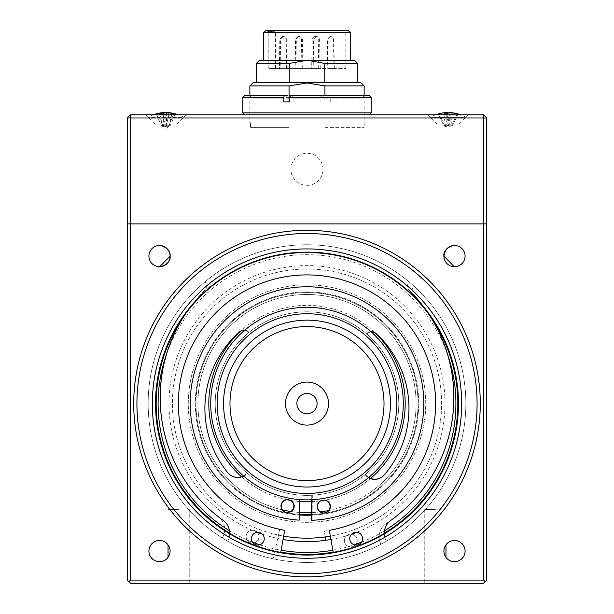 <?xml version="1.0" encoding="UTF-8"?>
<svg xmlns="http://www.w3.org/2000/svg" width="614" height="614" viewBox="0 0 614 614"><rect width="100%" height="100%" fill="white"/><g stroke="black" fill="none" stroke-linecap="round" stroke-linejoin="round"><path stroke-width="0.46" stroke-dasharray="3.07 2.3" d="M448.197 114.78L427.981 114.78L448.197 114.78M448.197 124.082L459.111 124.082L448.197 124.082M323.048 169.334A16.048 16.048 0 0 0 307 153.285A16.048 16.048 0 0 0 290.952 169.334A16.048 16.048 0 0 0 307 185.374A16.048 16.048 0 0 0 323.048 169.334M165.803 114.78L145.587 114.78L165.803 114.78M165.803 124.082L154.889 124.082L165.803 124.082M130.498 117.988L130.498 114.78L483.502 114.78L483.502 223.887L486.71 223.887L486.71 117.988L127.29 117.988L127.29 223.887L483.502 223.887L130.498 223.887L130.498 117.988M486.71 117.988L483.502 114.78M127.29 117.988L130.498 114.78M249.936 114.78L364.762 114.78L249.936 114.78M465.849 403.59A158.849 158.849 0 0 1 307 562.439A158.849 158.849 0 0 1 148.151 403.59A158.849 158.849 0 0 1 307 244.748A158.849 158.849 0 0 1 465.849 403.59A158.849 158.849 0 0 1 307 562.439A158.849 158.849 0 0 1 148.151 403.59A158.849 158.849 0 0 1 307 244.748A158.849 158.849 0 0 1 465.849 403.59A158.849 158.849 0 0 1 307 562.439A158.849 158.849 0 0 1 148.151 403.59A158.849 158.849 0 0 0 307 562.439A158.849 158.849 0 0 0 465.849 403.59A158.849 158.849 0 0 0 307 244.748A158.849 158.849 0 0 0 148.151 403.59A158.849 158.849 0 0 1 307 244.748A158.849 158.849 0 0 1 465.849 403.59M457.829 403.59A150.829 150.829 0 0 1 307 554.419A150.829 150.829 0 0 1 156.171 403.59A150.829 150.829 0 0 1 307 252.768A150.829 150.829 0 0 1 457.829 403.59A150.829 150.829 0 0 1 239.775 538.608A150.829 150.829 0 0 1 171.989 336.365A150.829 150.829 0 0 1 431.558 318.543A150.829 150.829 0 0 0 182.442 318.543M250.666 325.527A96.275 96.275 0 0 1 385.07 347.255A96.275 96.275 0 0 1 363.334 481.66A96.275 96.275 0 0 1 228.93 459.932A96.275 96.275 0 0 1 250.666 325.527A96.275 96.275 0 0 1 385.07 347.255A96.275 96.275 0 0 1 363.334 481.66A96.275 96.275 0 0 1 228.93 459.932A96.275 96.275 0 0 1 250.666 325.527A96.275 96.275 0 0 1 385.07 347.255A96.275 96.275 0 0 1 363.334 481.66A96.275 96.275 0 0 1 228.93 459.932A96.275 96.275 0 0 1 250.666 325.527A96.275 96.275 0 0 1 385.07 347.255A96.275 96.275 0 0 1 363.334 481.66A96.275 96.275 0 0 1 228.93 459.932A96.275 96.275 0 0 1 250.666 325.527A96.275 96.275 0 0 1 385.07 347.255A96.275 96.275 0 0 1 363.334 481.66A96.275 96.275 0 0 1 228.93 459.932A96.275 96.275 0 0 1 250.666 325.527M258.172 335.935A83.435 83.435 0 0 1 374.655 354.769A83.435 83.435 0 0 1 355.828 471.253A83.435 83.435 0 0 1 239.345 452.418A83.435 83.435 0 0 1 258.172 335.935A83.435 83.435 0 0 1 374.655 354.769A83.435 83.435 0 0 1 355.828 471.253A83.435 83.435 0 0 1 239.345 452.418A83.435 83.435 0 0 1 258.172 335.935A83.435 83.435 0 0 1 374.655 354.769A83.435 83.435 0 0 1 355.828 471.253A83.435 83.435 0 0 1 239.345 452.418A83.435 83.435 0 0 1 258.172 335.935M301.083 395.393A10.108 10.108 0 0 0 298.803 409.507A10.108 10.108 0 0 0 312.917 411.787A10.108 10.108 0 0 0 315.197 397.68A10.108 10.108 0 0 0 301.083 395.393A10.108 10.108 0 0 1 315.197 397.68A10.108 10.108 0 0 1 312.917 411.787A10.108 10.108 0 0 1 298.803 409.507A10.108 10.108 0 0 1 301.083 395.393A10.108 10.108 0 0 1 315.197 397.68A10.108 10.108 0 0 1 312.917 411.787A10.108 10.108 0 0 1 298.803 409.507A10.108 10.108 0 0 1 301.083 395.393M319.579 421.027A21.498 21.498 0 0 1 289.562 416.177A21.498 21.498 0 0 1 294.421 386.16A21.498 21.498 0 0 1 324.438 391.011A21.498 21.498 0 0 1 319.579 421.027M261.932 341.138A77.019 77.019 0 0 1 369.451 358.522A77.019 77.019 0 0 1 352.068 466.049A77.019 77.019 0 0 1 244.549 448.665A77.019 77.019 0 0 1 261.932 341.138M254.419 330.731A89.851 89.851 0 0 1 379.859 351.008A89.851 89.851 0 0 1 359.581 476.456A89.851 89.851 0 0 1 234.141 456.171A89.851 89.851 0 0 1 254.419 330.731M362.935 481.952A96.275 96.275 0 0 1 228.646 459.525A96.275 96.275 0 0 1 251.065 325.236A96.275 96.275 0 0 1 385.354 347.654A96.275 96.275 0 0 1 362.935 481.952M371.508 493.963A111.034 111.034 0 0 1 311.505 514.532A111.034 111.034 0 0 0 356.488 304.199A111.034 111.034 0 0 0 207.609 354.101A111.034 111.034 0 0 0 299.279 514.355A111.034 111.034 0 0 1 242.492 313.224A111.034 111.034 0 0 1 397.373 339.082A111.034 111.034 0 0 1 371.508 493.963M371.884 494.485A111.679 111.679 0 0 1 311.49 515.177A111.679 111.679 0 0 0 356.78 303.623A111.679 111.679 0 0 0 207.033 353.817A111.679 111.679 0 0 0 299.271 515A111.679 111.679 0 0 1 242.116 312.703A111.679 111.679 0 0 1 397.895 338.705A111.679 111.679 0 0 1 371.884 494.485M385.201 513.135A134.589 134.589 0 0 1 330.37 536.137A134.589 134.589 0 0 0 366.988 283.108A134.589 134.589 0 0 0 186.518 343.602A134.589 134.589 0 0 0 283.63 536.137A134.589 134.589 0 0 1 228.799 294.045A134.589 134.589 0 0 1 416.545 325.397A134.589 134.589 0 0 1 385.201 513.135M317.806 506.396A6.416 6.416 0 0 1 324.284 500.034A6.416 6.416 0 0 1 330.647 506.512A6.416 6.416 0 0 1 324.169 512.874A6.416 6.416 0 0 1 317.806 506.396A6.416 6.416 0 0 1 324.284 500.034A6.416 6.416 0 0 1 330.647 506.512A6.416 6.416 0 0 1 324.169 512.874A6.416 6.416 0 0 1 317.806 506.396M423.806 404.595A116.813 116.813 0 0 0 308.005 286.784A116.813 116.813 0 0 0 190.194 402.584A116.813 116.813 0 0 0 299.885 520.188A116.813 116.813 0 0 1 190.194 402.584A116.813 116.813 0 0 1 308.005 286.784A116.813 116.813 0 0 1 423.806 404.595A116.813 116.813 0 0 1 312.112 520.288A116.813 116.813 0 0 0 423.806 404.595M365.384 474.407A12.518 12.518 0 0 0 384.556 474.576A101.778 101.778 0 0 0 375.806 333.225A6.416 6.416 0 0 0 366.596 333.793A6.416 6.416 0 0 1 375.806 333.225A101.778 101.778 0 0 1 384.556 474.576A12.518 12.518 0 0 1 365.384 474.407A91.778 91.778 0 0 1 312.326 495.214L312.112 520.288L312.326 495.214M366.596 333.793A91.778 91.778 0 0 0 248.616 332.78A6.416 6.416 0 0 0 239.422 332.051A101.778 101.778 0 0 0 228.239 473.233A12.518 12.518 0 0 0 247.404 473.386A91.778 91.778 0 0 0 300.1 495.114L299.931 514.402L300.1 495.114M248.616 332.78A6.416 6.416 0 0 0 239.422 332.051A101.778 101.778 0 0 0 228.239 473.233A12.518 12.518 0 0 0 247.404 473.386M281.588 506.089A6.416 6.416 0 0 0 287.951 512.56A6.416 6.416 0 0 0 294.421 506.197A6.416 6.416 0 0 0 288.058 499.727A6.416 6.416 0 0 0 281.588 506.089A6.416 6.416 0 0 0 287.951 512.56A6.416 6.416 0 0 0 294.421 506.197A6.416 6.416 0 0 0 288.058 499.727A6.416 6.416 0 0 0 281.588 506.089M299.924 515.046L299.885 520.188L299.924 515.046M444.736 125.77L439.202 113.943A35.397 8.949 63.1 0 0 438.734 113.912A35.397 8.949 63.1 0 0 438.304 113.943L443.838 125.77L447.107 127.083L447.107 113.805M465.443 117.343L430.23 117.343L465.443 117.343M446.969 113.943L448.596 125.77L445.511 125.77L446.209 127.083L446.209 113.92M443.891 113.943L445.511 125.77M449.287 112.6L449.287 127.083L448.596 125.77M457.192 113.943L451.658 125.77L449.287 127.083M458.098 113.943L452.564 125.77L450.192 127.083L450.192 112.654M451.658 125.77L452.564 125.77M450.192 112.6A35.919 10.1 -90 0 1 452.503 113.943L450.883 125.77L450.192 127.083M448.197 112.984A35.919 10.1 -90 0 1 449.425 113.943L447.806 125.77L447.107 127.083M439.202 113.943A35.919 34.468 90 0 1 446.209 112.654M449.425 113.943A35.397 30.531 150 0 1 452.503 113.943M443.838 125.77L446.209 127.083M264.089 489.772A96.275 96.275 0 0 0 393.183 446.501A96.275 96.275 0 0 0 349.911 317.415A96.275 96.275 0 0 0 220.817 360.679A96.275 96.275 0 0 0 264.089 489.772M242.822 97.449L324.154 97.449L324.154 101.939L330.248 101.939L330.248 97.449L371.178 97.449M326.617 114.78L244.748 114.78L326.617 114.78M293.085 98.086L360.909 98.086L327.009 98.086L328.406 95.523L365.361 95.523L291.681 95.523L293.085 98.086L293.085 101.939L289.846 101.939M293.085 101.939L283.752 101.939M369.252 95.523L329.641 95.523L330.248 97.449M328.406 95.523L329.641 95.523M330.248 101.939L327.009 101.939L327.009 98.086M324.154 101.939L327.009 101.939M320.915 98.086L253.091 98.086L286.991 98.086L285.594 95.523L248.639 95.523L322.319 95.523L320.915 98.086L320.915 101.939M324.154 97.449L323.547 95.523L244.748 95.523M323.547 95.523L322.319 95.523M286.991 101.939L286.991 98.086M189.12 389.383A118.732 118.732 0 0 0 292.794 521.478A118.732 118.732 0 0 0 424.88 417.796A118.732 118.732 0 0 0 321.206 285.71A118.732 118.732 0 0 0 189.12 389.383A118.732 118.732 0 0 0 292.794 521.478A118.732 118.732 0 0 0 424.88 417.796A118.732 118.732 0 0 0 321.206 285.71A118.732 118.732 0 0 0 189.12 389.383M456.739 421.641A150.829 150.829 0 0 0 325.044 253.851A150.829 150.829 0 0 0 157.261 385.546M229.705 533.106A150.829 150.829 0 0 0 280.813 552.124A150.829 150.829 0 0 1 229.705 533.106M333.187 552.124A150.829 150.829 0 0 0 384.295 533.106A150.829 150.829 0 0 1 333.187 552.124M333.302 552.761L329.342 530.319A128.687 128.687 0 0 0 307 274.911A128.687 128.687 0 0 0 284.658 530.319L280.698 552.761M424.251 307.698A151.19 151.19 0 0 0 409.484 290.575A6.416 6.416 0 0 1 409.108 281.91A158.849 158.849 0 0 0 204.892 281.91A6.416 6.416 0 0 1 204.516 290.575A151.19 151.19 0 0 0 223.097 520.334A15.872 15.872 0 0 1 227.579 541.157A15.872 15.872 0 0 0 229.69 533.842M409.484 290.575A151.19 151.19 0 0 1 390.903 520.334A15.872 15.872 0 0 0 386.421 541.157A15.872 15.872 0 0 1 384.31 533.842M251.41 538.685A6.416 6.416 0 0 0 257.826 545.109A6.416 6.416 0 0 0 264.25 538.685A6.416 6.416 0 0 0 257.826 532.269A6.416 6.416 0 0 0 251.41 538.685M349.75 538.685A6.416 6.416 0 0 1 356.174 532.269A6.416 6.416 0 0 1 362.59 538.685A6.416 6.416 0 0 1 356.174 545.109A6.416 6.416 0 0 1 349.75 538.685M204.516 290.575A151.19 151.19 0 0 0 189.749 307.698M227.579 541.157A158.849 158.849 0 0 0 279.416 560.029M386.421 541.157A158.849 158.849 0 0 1 334.584 560.029M317.2 506.458A6.416 6.416 0 0 1 323.708 500.134A6.416 6.416 0 0 1 330.033 506.65A6.416 6.416 0 0 1 323.524 512.974A6.416 6.416 0 0 1 317.2 506.458M368.446 477.7A12.518 12.518 0 0 1 364.969 474.752A91.778 91.778 0 0 1 311.782 495.245L311.421 520.319A116.813 116.813 0 0 0 423.798 405.286A116.813 116.813 0 0 0 308.696 286.792A116.813 116.813 0 0 0 190.202 401.894A116.813 116.813 0 0 0 299.195 520.142L299.494 499.573M371.309 331.951A6.416 6.416 0 0 0 367.011 334.146A91.778 91.778 0 0 0 249.031 332.435A6.416 6.416 0 0 0 239.844 331.652A101.778 101.778 0 0 0 227.825 472.765A12.518 12.518 0 0 0 246.989 473.033A91.778 91.778 0 0 0 299.555 495.068M367.011 334.146A6.416 6.416 0 0 1 376.221 333.632A101.778 101.778 0 0 1 384.134 475.036A12.518 12.518 0 0 1 364.969 474.752M280.982 505.936A6.416 6.416 0 0 0 287.306 512.444A6.416 6.416 0 0 0 293.814 506.12A6.416 6.416 0 0 0 287.49 499.612A6.416 6.416 0 0 0 280.982 505.936M249.031 332.435A6.416 6.416 0 0 0 244.794 330.117M243.428 475.888A12.518 12.518 0 0 0 246.989 473.033M311.782 495.245L311.72 499.75M325.136 536.958L324.338 531.102A128.687 128.687 0 0 0 312.065 275.011A128.687 128.687 0 0 0 279.685 529.345L273.276 558.824L279.685 529.345A128.687 128.687 0 0 1 312.065 275.011A128.687 128.687 0 0 1 324.338 531.102L325.597 540.328M413.859 294.697A151.19 151.19 0 0 1 386.244 523.542A15.872 15.872 0 0 0 380.949 544.181A15.872 15.872 0 0 1 386.244 523.542A151.19 151.19 0 0 0 413.859 294.697A6.416 6.416 0 0 1 413.821 286.024A158.849 158.849 0 0 0 209.765 277.981A6.416 6.416 0 0 1 209.044 286.631A151.19 151.19 0 0 0 218.561 516.942A151.19 151.19 0 0 1 209.044 286.631M246.137 536.398A6.416 6.416 0 0 0 252.293 543.06A6.416 6.416 0 0 0 258.962 536.897A6.416 6.416 0 0 0 252.799 530.235A6.416 6.416 0 0 0 246.137 536.398A6.416 6.416 0 0 0 252.293 543.06A6.416 6.416 0 0 0 257.281 532.315A6.416 6.416 0 0 0 246.137 536.398M351.653 534.157A6.416 6.416 0 0 1 357.225 540.773A6.416 6.416 0 0 1 350.563 546.936A6.416 6.416 0 0 1 344.4 540.266A6.416 6.416 0 0 1 351.07 534.103A6.416 6.416 0 0 1 357.225 540.773A6.416 6.416 0 0 1 350.563 546.936A6.416 6.416 0 0 1 344.4 540.266A6.416 6.416 0 0 1 351.63 534.157M222.222 537.925A15.872 15.872 0 0 0 218.561 516.942A15.872 15.872 0 0 1 222.222 537.925A158.849 158.849 0 0 0 273.276 558.824M380.949 544.181A158.849 158.849 0 0 1 328.406 560.989M360.909 82.69L253.091 82.69M289.064 101.939L289.064 127.612L289.064 85.899L307 83.005L324.936 85.899L364.125 85.899M256.299 63.434L289.248 63.434L307 60.226L350.325 60.226L259.507 60.226M268.495 31.682L268.817 32.626L268.103 31.345L274.266 31.345L268.495 31.682M268.817 68.568L268.817 32.626L268.817 68.568L307 68.568L268.817 68.568M307 68.568L345.828 68.568L307 68.568C315.243 68.568 315.243 68.568 307 68.568C298.757 68.568 298.757 68.568 307 68.568M316.571 68.568L313.04 68.568L316.571 68.568M316.571 36.479L316.118 36.479L316.571 36.479M298.688 68.568L295.157 68.568L298.688 68.568M298.688 36.479L299.141 36.479L298.688 36.479M298.419 68.568L301.95 68.568L298.419 68.568M298.419 36.479L297.967 36.479L298.419 36.479M282.862 68.568L279.332 68.568L282.862 68.568M282.862 36.479L282.409 36.479L282.862 36.479M283.676 68.568L280.145 68.568L283.676 68.568M283.676 36.479L284.128 36.479L283.676 36.479M283.131 68.568L286.661 68.568L283.131 68.568M283.131 36.479L283.576 36.479L283.131 36.479M299.371 68.568L295.841 68.568L299.371 68.568M299.371 36.479L299.816 36.479L299.371 36.479M315.205 68.568L311.674 68.568L315.205 68.568M315.205 36.479L315.65 36.479L315.205 36.479M316.701 68.568L320.232 68.568L316.701 68.568M316.701 36.479L317.154 36.479L316.701 36.479M330.486 68.568L334.016 68.568L330.486 68.568M330.486 36.479L330.938 36.479L330.486 36.479M330.762 68.568L334.292 68.568L330.762 68.568M330.762 36.479L331.207 36.479L330.762 36.479M330.624 68.568L334.154 68.568L330.624 68.568M330.624 36.479L331.069 36.479L330.624 36.479M268.103 31.345L267.681 31.345L268.103 31.345M307 30.7L265.601 30.7M354.493 60.226L307 60.226L324.752 63.434L357.701 63.434M324.752 63.434L324.752 82.69L357.701 82.69L289.248 82.69L324.752 82.69M289.248 82.69L256.299 82.69L289.248 82.69L289.248 63.434M324.936 85.899L324.936 95.523M324.936 127.612L364.125 127.612L324.936 127.612M289.064 127.612L250.666 127.612L250.282 122.478L250.666 127.612L289.064 127.612M250.282 122.478L249.875 122.478L250.282 122.478M249.875 85.899L289.064 85.899M162.372 112.692A35.919 31.736 -90 0 0 156.355 113.943A35.397 14.897 -118.9 0 1 157.092 113.912A35.397 14.897 -118.9 0 1 157.852 113.943L162.948 125.77L161.451 125.77L163.631 127.083L162.472 125.77L165.312 125.77L166.471 127.083L168.65 125.77L170.155 125.77L168.106 126.929C166.855 128.687 164.989 128.51 162.526 126.415M181.683 117.343L147.828 117.343L181.683 117.343M162.948 125.77L165.135 127.083L166.294 125.763L169.126 125.77L167.967 127.075L167.967 112.723M169.664 112.945A35.919 16.816 90 0 1 171.828 113.943A35.397 28.114 -43.8 0 0 168.996 113.943A35.919 16.816 90 0 0 165.803 112.692M168.996 113.943L166.294 125.77M165.135 112.6L165.135 127.083M163.631 112.723A35.919 31.736 -90 0 0 157.852 113.943M156.355 113.943L161.451 125.77M163.631 113.39L163.631 127.083M159.778 113.943L162.472 125.77M162.61 113.943L165.312 125.77M166.471 112.6L166.471 127.083M173.747 113.943L168.65 125.77M175.251 113.943L170.155 125.77M171.828 113.943L169.126 125.77M435.364 583.3L424.773 583.3L435.364 583.3M435.364 509.49L424.773 509.49L435.364 509.49M178.636 583.3L168.044 583.3L178.636 583.3M178.636 509.49L168.044 509.49L178.636 509.49M170.093 256.099A10.591 10.591 0 0 1 159.502 266.691A10.591 10.591 0 0 1 148.918 256.099A10.591 10.591 0 0 0 159.502 266.691A10.591 10.591 0 0 0 170.093 256.099A10.591 10.591 0 0 1 159.502 266.691A10.591 10.591 0 0 1 148.918 256.099A10.591 10.591 0 0 1 159.502 245.508A10.591 10.591 0 0 1 170.093 256.099A10.591 10.591 0 0 0 159.502 245.508A10.591 10.591 0 0 0 148.918 256.099A10.591 10.591 0 0 1 159.502 245.508A10.591 10.591 0 0 1 170.093 256.099M170.093 551.088A10.591 10.591 0 0 1 159.502 561.68A10.591 10.591 0 0 1 148.918 551.088A10.591 10.591 0 0 0 159.502 561.68A10.591 10.591 0 0 0 170.093 551.088A10.591 10.591 0 0 1 159.502 561.68A10.591 10.591 0 0 1 148.918 551.088A10.591 10.591 0 0 1 159.502 540.497A10.591 10.591 0 0 1 170.093 551.088A10.591 10.591 0 0 0 159.502 540.497A10.591 10.591 0 0 0 148.918 551.088A10.591 10.591 0 0 1 159.502 540.497A10.591 10.591 0 0 1 170.093 551.088M465.082 551.088A10.591 10.591 0 0 1 454.498 561.68A10.591 10.591 0 0 1 443.907 551.088A10.591 10.591 0 0 0 454.498 561.68A10.591 10.591 0 0 0 465.082 551.088A10.591 10.591 0 0 1 454.498 561.68A10.591 10.591 0 0 1 443.907 551.088A10.591 10.591 0 0 1 454.498 540.497A10.591 10.591 0 0 1 465.082 551.088A10.591 10.591 0 0 0 454.498 540.497A10.591 10.591 0 0 0 443.907 551.088A10.591 10.591 0 0 1 454.498 540.497A10.591 10.591 0 0 1 465.082 551.088M465.082 256.099A10.591 10.591 0 0 1 454.498 266.691A10.591 10.591 0 0 1 443.907 256.099A10.591 10.591 0 0 0 454.498 266.691A10.591 10.591 0 0 0 465.082 256.099A10.591 10.591 0 0 1 454.498 266.691A10.591 10.591 0 0 1 443.907 256.099A10.591 10.591 0 0 1 454.498 245.508A10.591 10.591 0 0 1 465.082 256.099A10.591 10.591 0 0 0 454.498 245.508A10.591 10.591 0 0 0 443.907 256.099A10.591 10.591 0 0 1 454.498 245.508A10.591 10.591 0 0 1 465.082 256.099M133.714 403.59A173.286 173.286 0 0 1 307 230.304A173.286 173.286 0 0 1 480.286 403.59A173.286 173.286 0 0 0 307 230.304A173.286 173.286 0 0 0 133.714 403.59A173.286 173.286 0 0 0 307 576.884A173.286 173.286 0 0 0 480.286 403.59A173.286 173.286 0 0 0 307 230.304A173.286 173.286 0 0 0 133.714 403.59A173.286 173.286 0 0 0 307 576.884A173.286 173.286 0 0 0 480.286 403.59A173.286 173.286 0 0 1 307 576.884A173.286 173.286 0 0 1 133.714 403.59M136.922 403.59A170.078 170.078 0 0 1 307 233.512A170.078 170.078 0 0 1 477.078 403.59A170.078 170.078 0 0 1 307 573.676A170.078 170.078 0 0 1 136.922 403.59M152.326 403.59A154.674 154.674 0 0 0 307 558.272A154.674 154.674 0 0 0 461.674 403.59A154.674 154.674 0 0 0 307 248.916A154.674 154.674 0 0 0 152.326 403.59M458.466 403.59A151.466 151.466 0 0 1 307 555.064A151.466 151.466 0 0 1 155.534 403.59A151.466 151.466 0 0 0 307 555.064A151.466 151.466 0 0 0 458.466 403.59A151.466 151.466 0 0 1 307 555.064A151.466 151.466 0 0 1 155.534 403.59A151.466 151.466 0 0 1 307 252.124A151.466 151.466 0 0 1 458.466 403.59A151.466 151.466 0 0 0 307 252.124A151.466 151.466 0 0 0 155.534 403.59A151.466 151.466 0 0 1 307 252.124A151.466 151.466 0 0 1 458.466 403.59M158.297 266.622L159.747 266.683M158.297 245.577L157.775 245.654M447.161 248.455L445.403 250.673M483.502 580.092L485.106 581.696L486.71 580.092L486.71 223.887L483.502 223.887L483.502 580.092L130.498 580.092L130.498 223.887L127.29 223.887L127.29 580.092L128.894 581.696L130.498 580.092M485.106 581.696L483.502 583.3L130.498 583.3L128.894 581.696M253.29 329.173A91.778 91.778 0 0 1 381.424 349.888A91.778 91.778 0 0 1 360.71 478.014A91.778 91.778 0 0 1 232.576 457.3A91.778 91.778 0 0 1 253.29 329.173A91.778 91.778 0 0 1 381.424 349.888A91.778 91.778 0 0 1 360.71 478.014A91.778 91.778 0 0 1 232.576 457.3A91.778 91.778 0 0 1 253.29 329.173A91.778 91.778 0 0 1 381.424 349.888A91.778 91.778 0 0 1 360.71 478.014A91.778 91.778 0 0 1 232.576 457.3A91.778 91.778 0 0 1 253.29 329.173A91.778 91.778 0 0 1 381.424 349.888A91.778 91.778 0 0 1 360.71 478.014A91.778 91.778 0 0 1 232.576 457.3A91.778 91.778 0 0 1 253.29 329.173M356.765 532.3A137.989 137.989 0 0 0 368.507 280.068A137.989 137.989 0 0 0 183.479 342.09A137.989 137.989 0 0 0 257.235 532.3M262.393 534.172A137.989 137.989 0 0 0 283.039 539.483M330.961 539.483A137.989 137.989 0 0 0 351.607 534.172M324.56 500.21A98.194 98.194 0 0 0 370.38 478.598A98.194 98.194 0 0 1 227.08 460.646A98.194 98.194 0 0 1 374.993 332.742A98.194 98.194 0 0 0 241.095 330.792M370.395 492.397A109.108 109.108 0 0 1 218.2 466.985A109.108 109.108 0 0 1 243.604 314.79A109.108 109.108 0 0 1 395.8 340.202A109.108 109.108 0 0 1 370.395 492.397M241.471 476.725A98.194 98.194 0 0 0 286.638 499.658M290.46 500.387A98.194 98.194 0 0 0 299.463 501.5M311.689 501.676A98.194 98.194 0 0 0 320.723 500.824M328.659 510.533A109.108 109.108 0 0 0 355.629 305.925A109.108 109.108 0 0 0 209.328 354.961A109.108 109.108 0 0 0 282.248 509.858M290.775 511.485A109.108 109.108 0 0 0 299.302 512.429M311.528 512.606A109.108 109.108 0 0 0 320.086 511.915M371.178 112.853L242.822 112.853M263.675 32.626L350.325 32.626M316.571 38.997L313.554 38.997L316.571 38.997M298.688 38.997L301.704 38.997L298.688 38.997M298.419 38.997L295.403 38.997L298.419 38.997M282.862 38.997L279.846 38.997L282.862 38.997M283.676 38.997L286.692 38.997L283.676 38.997M283.131 38.997L286.147 38.997L283.131 38.997M299.371 38.997L302.387 38.997L299.371 38.997M315.205 38.997L312.188 38.997L315.205 38.997M316.701 38.997L319.717 38.997L316.701 38.997M330.486 38.997L333.502 38.997L330.486 38.997M330.762 38.997L327.746 38.997L330.762 38.997M330.624 38.997L333.64 38.997L330.624 38.997M229.506 530.742A148.903 148.903 0 0 0 252.408 542.124M259.776 544.802A148.903 148.903 0 0 0 281.143 550.228M332.857 550.228A148.903 148.903 0 0 0 354.224 544.802M361.592 542.124A148.903 148.903 0 0 0 384.494 530.742M447.69 354.838A148.903 148.903 0 0 0 166.31 354.838M437.291 124.082L427.981 114.78M154.889 124.082L145.587 114.78M176.709 124.082L186.019 114.78M459.111 124.082L468.413 114.78M435.687 114.78A35.95 35.95 0 0 0 430.23 117.343M466.172 117.343A35.95 35.95 0 0 0 460.707 114.78M360.909 98.086L365.361 95.523M253.091 98.086L248.639 95.523M345.828 68.568L345.828 32.626L347.754 30.7M275.548 68.568L275.548 32.626L274.266 31.345M316.118 36.479L313.554 38.997L313.04 68.568M320.101 68.568L319.579 38.997L317.016 36.479M298.243 36.479L295.679 38.997L295.157 68.568M302.218 68.568L301.704 38.997L299.141 36.479M297.967 36.479L295.403 38.997L294.889 68.568M301.95 68.568L301.428 38.997L298.864 36.479M282.409 36.479L279.846 38.997L279.332 68.568M286.393 68.568L285.871 38.997L283.307 36.479M283.231 36.479L280.667 38.997L280.145 68.568M287.206 68.568L286.692 38.997L284.128 36.479M282.686 36.479L280.114 38.997L279.6 68.568M286.661 68.568L286.147 38.997L283.576 36.479M298.926 36.479L296.362 38.997L295.841 68.568M302.902 68.568L302.387 38.997L299.816 36.479M314.759 36.479L312.188 38.997L311.674 68.568M318.735 68.568L318.221 38.997L315.65 36.479M316.256 36.479L313.693 38.997L313.178 68.568M320.232 68.568L319.717 38.997L317.154 36.479M330.04 36.479L327.477 38.997L326.963 68.568M334.016 68.568L333.502 38.997L330.938 36.479M330.317 36.479L327.746 38.997L327.231 68.568M334.292 68.568L333.778 38.997L331.207 36.479M330.178 36.479L327.615 38.997L327.093 68.568M334.154 68.568L333.64 38.997L331.069 36.479M267.681 31.345L266.246 30.7M364.125 95.523L364.125 127.612M249.875 95.523L249.875 122.478M153.293 114.78A35.95 35.95 0 0 0 147.828 117.343M183.77 117.343A35.95 35.95 0 0 0 178.313 114.78M424.773 509.49L424.773 583.3L424.773 509.49M168.044 544.825L168.044 557.343M189.227 509.49L189.227 583.3L189.227 509.49M445.956 557.343L445.956 544.825"/><path stroke-width="0.92" d="M130.498 114.78L483.502 114.78L483.502 117.988L486.71 117.988L486.71 223.887L483.502 223.887L483.502 117.988L130.498 117.988L130.498 223.887L127.29 223.887L127.29 117.988L130.498 117.988L130.498 114.78L127.29 117.988M483.502 114.78L486.71 117.988M483.502 223.887L130.498 223.887L486.71 223.887L486.71 580.092L485.106 581.696L483.502 580.092L483.502 223.887M254.419 330.731A89.851 89.851 0 0 1 379.859 351.008A89.851 89.851 0 0 1 359.581 476.456A89.851 89.851 0 0 1 234.141 456.171A89.851 89.851 0 0 1 254.419 330.731M250.666 325.527A96.275 96.275 0 0 1 385.07 347.255A96.275 96.275 0 0 1 363.334 481.66A96.275 96.275 0 0 1 228.93 459.932A96.275 96.275 0 0 1 250.666 325.527M258.172 335.935A83.435 83.435 0 0 1 374.655 354.769A83.435 83.435 0 0 1 355.828 471.253A83.435 83.435 0 0 1 239.345 452.418A83.435 83.435 0 0 1 258.172 335.935M261.932 341.138A77.019 77.019 0 0 1 369.451 358.522A77.019 77.019 0 0 1 352.068 466.049A77.019 77.019 0 0 1 244.549 448.665A77.019 77.019 0 0 1 261.932 341.138M294.421 386.16A21.498 21.498 0 0 0 289.562 416.177A21.498 21.498 0 0 0 319.579 421.027A21.498 21.498 0 0 0 324.438 391.011A21.498 21.498 0 0 0 294.421 386.16M301.083 395.393A10.108 10.108 0 0 0 298.803 409.507A10.108 10.108 0 0 0 312.917 411.787A10.108 10.108 0 0 0 315.197 397.68A10.108 10.108 0 0 0 301.083 395.393M311.505 514.532A111.034 111.034 0 0 1 299.279 514.355A111.034 111.034 0 0 0 311.505 514.532M311.49 515.177A111.679 111.679 0 0 1 299.271 515A111.679 111.679 0 0 0 311.49 515.177M330.37 536.137A134.589 134.589 0 0 1 283.63 536.137A134.589 134.589 0 0 0 330.37 536.137M299.931 514.402L299.924 515.046L299.931 514.402M450.192 112.654L450.192 112.6A35.919 34.468 90 0 1 453.907 112.984A35.919 34.468 90 0 1 458.098 113.943A35.397 8.949 116.9 0 0 457.66 113.912A35.397 8.949 116.9 0 0 457.192 113.943A35.919 34.468 90 0 0 449.287 112.6A35.919 10.1 -90 0 0 446.969 113.943A35.397 30.531 30 0 0 443.891 113.943A35.919 10.1 -90 0 1 446.209 112.6L446.209 113.92M438.304 113.943A35.919 34.468 90 0 1 442.494 112.984A35.919 34.468 90 0 1 446.209 112.6M446.209 112.654A35.919 34.468 90 0 1 447.107 112.6A35.919 10.1 -90 0 1 448.197 112.984M447.107 112.6L447.107 113.805M242.822 97.449L242.822 112.853L371.178 112.853L371.178 97.449L289.846 97.449L289.846 101.939L283.752 101.939L283.752 97.449L242.822 97.449L244.748 95.523L284.359 95.523L283.752 97.449M289.846 97.449L290.453 95.523L369.252 95.523L371.178 97.449M290.453 95.523L291.681 95.523M285.594 95.523L284.359 95.523M157.261 385.546A150.829 150.829 0 0 0 229.705 533.106A150.829 150.829 0 0 1 182.442 318.543M280.813 552.124A150.829 150.829 0 0 0 333.187 552.124A150.829 150.829 0 0 1 280.813 552.124M457.829 403.59A150.829 150.829 0 0 0 431.558 318.543A150.829 150.829 0 0 1 384.295 533.106A150.829 150.829 0 0 0 456.739 421.641M333.302 552.761L329.342 530.319A128.687 128.687 0 0 0 307 274.911A128.687 128.687 0 0 0 284.658 530.319L280.698 552.761M189.749 307.698A151.19 151.19 0 0 0 223.097 520.334A15.872 15.872 0 0 1 229.69 533.842M424.251 307.698A151.19 151.19 0 0 1 390.903 520.334A15.872 15.872 0 0 0 384.31 533.842M251.41 538.685A6.416 6.416 0 0 0 257.826 545.109A6.416 6.416 0 0 0 264.25 538.685A6.416 6.416 0 0 0 257.826 532.269A6.416 6.416 0 0 0 251.41 538.685M349.75 538.685A6.416 6.416 0 0 1 356.174 532.269A6.416 6.416 0 0 1 362.59 538.685A6.416 6.416 0 0 1 356.174 545.109A6.416 6.416 0 0 1 349.75 538.685M317.2 506.458A6.416 6.416 0 0 1 323.708 500.134A6.416 6.416 0 0 1 330.033 506.65A6.416 6.416 0 0 1 323.524 512.974A6.416 6.416 0 0 1 317.2 506.458M311.72 499.75L311.421 520.319A116.813 116.813 0 0 0 423.798 405.286A116.813 116.813 0 0 0 308.696 286.792A116.813 116.813 0 0 0 190.202 401.894A116.813 116.813 0 0 0 299.195 520.142L299.494 499.573M244.794 330.117A6.416 6.416 0 0 0 239.844 331.652A101.778 101.778 0 0 0 227.825 472.765A12.518 12.518 0 0 0 243.428 475.888M371.309 331.951A6.416 6.416 0 0 1 376.221 333.632A101.778 101.778 0 0 1 384.134 475.036A12.518 12.518 0 0 1 368.446 477.7M280.982 505.936A6.416 6.416 0 0 0 287.306 512.444A6.416 6.416 0 0 0 293.814 506.12A6.416 6.416 0 0 0 287.49 499.612A6.416 6.416 0 0 0 280.982 505.936M325.136 536.958L325.597 540.328M289.064 85.899L249.875 85.899L253.091 82.69L360.909 82.69L364.125 85.899L324.936 85.899L307 83.005L289.064 85.899L289.064 101.939M307 30.7L348.399 30.7L265.601 30.7L263.675 32.626L263.675 60.226M256.299 63.434L259.507 60.226L307 60.226L289.248 63.434L256.299 63.434L256.299 82.69M307 60.226L354.493 60.226L357.701 63.434L324.752 63.434L307 60.226M324.752 82.69L324.752 63.434M289.248 63.434L289.248 82.69M324.936 95.523L324.936 85.899M178.313 114.78A35.95 35.95 0 0 0 169.226 112.692A35.919 31.736 -90 0 1 175.251 113.943A35.397 14.897 -61.1 0 0 174.514 113.912A35.397 14.897 -61.1 0 0 173.747 113.943A35.919 31.736 -90 0 0 166.471 112.6A35.919 16.816 90 0 0 162.61 113.943A35.397 28.114 -136.2 0 0 159.778 113.943A35.919 16.816 90 0 1 163.631 112.6A35.919 31.736 -90 0 0 162.372 112.692A35.95 35.95 0 0 0 153.293 114.78M165.803 112.692A35.919 16.816 90 0 0 165.135 112.6A35.919 31.736 -90 0 0 163.631 112.723M163.631 112.6L163.631 113.39M169.664 112.945A35.919 16.816 90 0 0 167.967 112.6L167.967 112.723M169.226 112.692A35.919 31.736 -90 0 0 167.967 112.6M443.907 256.099L454.23 266.683L443.907 256.099A10.591 10.591 0 0 0 454.498 266.691A10.591 10.591 0 0 0 465.082 256.099A10.591 10.591 0 0 0 454.498 245.508A10.591 10.591 0 0 0 443.907 256.099C442.709 247.335 456.194 244.088 456.225 245.654C456.248 244.088 442.717 247.304 443.907 256.099L445.403 250.673M148.918 551.088A10.591 10.591 0 0 0 159.502 561.68A10.591 10.591 0 0 0 170.093 551.088A10.591 10.591 0 0 0 159.502 540.497A10.591 10.591 0 0 0 148.918 551.088M443.907 551.088A10.591 10.591 0 0 0 454.498 561.68A10.591 10.591 0 0 0 465.082 551.088A10.591 10.591 0 0 0 454.498 540.497A10.591 10.591 0 0 0 443.907 551.088M170.093 256.099C171.291 264.864 157.798 268.111 157.775 266.545C157.744 268.111 171.283 264.903 170.093 256.099A10.591 10.591 0 0 0 159.502 245.508A10.591 10.591 0 0 0 148.918 256.099A10.591 10.591 0 0 0 159.502 266.691A10.591 10.591 0 0 0 170.093 256.099C171.291 247.335 157.806 244.088 157.775 245.654C157.752 244.088 171.283 247.304 170.093 256.099C171.291 247.335 157.806 244.088 157.775 245.654C157.752 244.088 171.283 247.304 170.093 256.099L159.747 266.683M133.714 403.59A173.286 173.286 0 0 1 307 230.304A173.286 173.286 0 0 1 480.286 403.59A173.286 173.286 0 0 1 307 576.884A173.286 173.286 0 0 1 133.714 403.59M477.078 403.59A170.078 170.078 0 0 0 307 233.512A170.078 170.078 0 0 0 136.922 403.59A170.078 170.078 0 0 0 307 573.676A170.078 170.078 0 0 0 477.078 403.59M461.674 403.59A154.674 154.674 0 0 1 307 558.272A154.674 154.674 0 0 1 152.326 403.59A154.674 154.674 0 0 1 307 248.916A154.674 154.674 0 0 1 461.674 403.59M155.534 403.59A151.466 151.466 0 0 0 307 555.064A151.466 151.466 0 0 0 458.466 403.59A151.466 151.466 0 0 0 307 252.124A151.466 151.466 0 0 0 155.534 403.59M485.106 581.696L483.502 583.3L130.498 583.3L127.29 580.092L127.29 223.887L130.498 223.887L130.498 580.092L483.502 580.092M128.894 581.696L130.498 580.092M257.235 532.3A137.989 137.989 0 0 0 262.393 534.172M283.039 539.483A137.989 137.989 0 0 0 330.961 539.483M351.607 534.172A137.989 137.989 0 0 0 356.765 532.3M374.993 332.742A98.194 98.194 0 0 1 370.38 478.598A98.194 98.194 0 0 0 374.993 332.742M286.638 499.658A98.194 98.194 0 0 0 290.46 500.387M299.463 501.5A98.194 98.194 0 0 0 311.689 501.676M320.723 500.824A98.194 98.194 0 0 0 324.56 500.21M282.248 509.858A109.108 109.108 0 0 0 290.775 511.485M299.302 512.429A109.108 109.108 0 0 0 311.528 512.606M320.086 511.915A109.108 109.108 0 0 0 328.659 510.533M241.095 330.792A98.194 98.194 0 0 0 241.471 476.725M350.325 60.226L350.325 32.626L263.675 32.626M252.408 542.124A148.903 148.903 0 0 0 259.776 544.802M281.143 550.228A148.903 148.903 0 0 0 332.857 550.228M354.224 544.802A148.903 148.903 0 0 0 361.592 542.124M384.494 530.742A148.903 148.903 0 0 0 447.69 354.838M166.31 354.838A148.903 148.903 0 0 0 229.506 530.742M442.494 112.984A35.95 35.95 0 0 0 435.687 114.78M460.707 114.78A35.95 35.95 0 0 0 453.907 112.984M371.178 112.853L369.252 114.78M242.822 112.853L244.748 114.78M350.325 32.626L348.399 30.7M357.701 63.434L357.701 82.69M364.125 85.899L364.125 95.523M249.875 85.899L249.875 95.523M168.044 544.825L168.044 557.343M445.956 544.825L445.956 557.343"/></g></svg>
